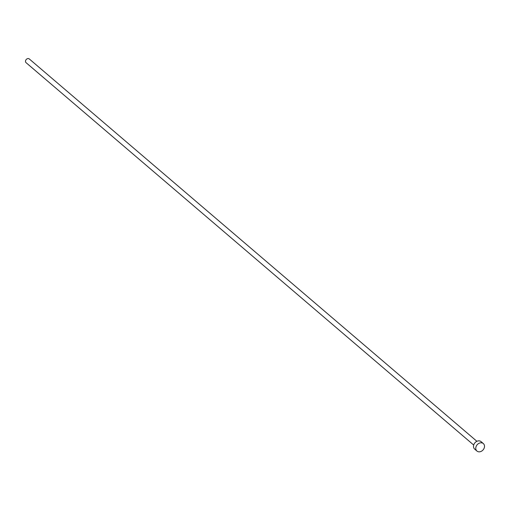 <?xml version="1.0" encoding="UTF-8"?>
<svg xmlns="http://www.w3.org/2000/svg" width="510" height="510" viewBox="0 0 510 510"><rect width="100%" height="100%" fill="white"/><g stroke="black" fill="none" stroke-linecap="round" stroke-linejoin="round"><path stroke-width="0.76" d="M473.701 445.045L26.08 62.692A2.461 1.957 -49.5 0 1 25.5 61.162A2.461 1.957 -49.5 0 1 26.953 58.905A2.461 1.957 -49.5 0 1 29.28 58.95L476.895 441.303M476.946 451.05L474.683 449.119A4.921 3.921 -49.5 0 1 473.516 446.072A4.921 3.921 -49.5 0 1 476.416 441.552A4.921 3.921 -49.5 0 1 481.077 441.634L483.34 443.572A4.921 3.921 -49.5 0 1 484.5 446.62A4.921 3.921 -49.5 0 1 481.599 451.14A4.921 3.921 -49.5 0 1 476.946 451.05A4.921 3.921 -49.5 0 1 475.779 448.003A4.921 3.921 -49.5 0 1 478.68 443.483A4.921 3.921 -49.5 0 1 483.34 443.572"/></g></svg>
